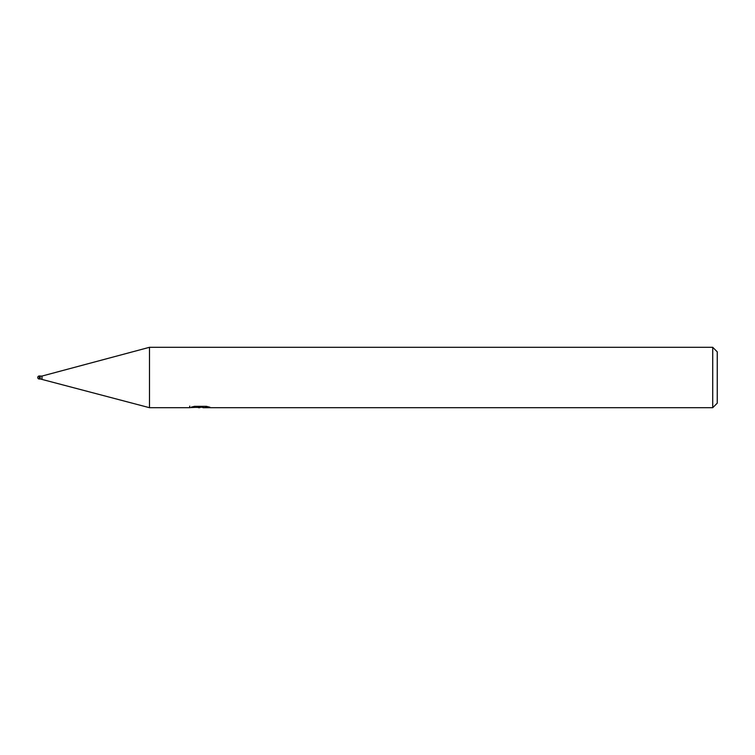 <?xml version="1.0" encoding="UTF-8"?>
<svg xmlns="http://www.w3.org/2000/svg" width="755" height="755" viewBox="0 0 755 755"><rect width="100%" height="100%" fill="white"/><g stroke="black" fill="none" stroke-linecap="round" stroke-linejoin="round"><path stroke-width="1.13" d="M189.76 406.124L189.552 407.7L149.49 407.7L40.166 378.934M41.978 378.934L41.978 376.065L149.49 347.3L712.72 347.3L717.25 351.83L717.25 403.17L712.72 407.7L203.019 407.7L202.906 406.332M40.166 376.065L41.978 376.065M202.906 407.228L196.309 407.407M199.82 407.7L198.395 407.7M712.72 407.7L712.72 347.3M149.49 407.7L149.49 347.3M189.76 407.634L201.028 407.124L191.374 407.124L194.516 406.332L206.436 406.332L209.89 407.219L202.906 407.681M201.028 406.332L201.028 407.124M39.26 375.99A1.51 1.51 0 0 0 37.75 377.5A1.51 1.51 0 0 0 39.26 379.01L39.26 375.99L40.166 375.99L40.166 379.01L39.26 379.01"/></g></svg>
